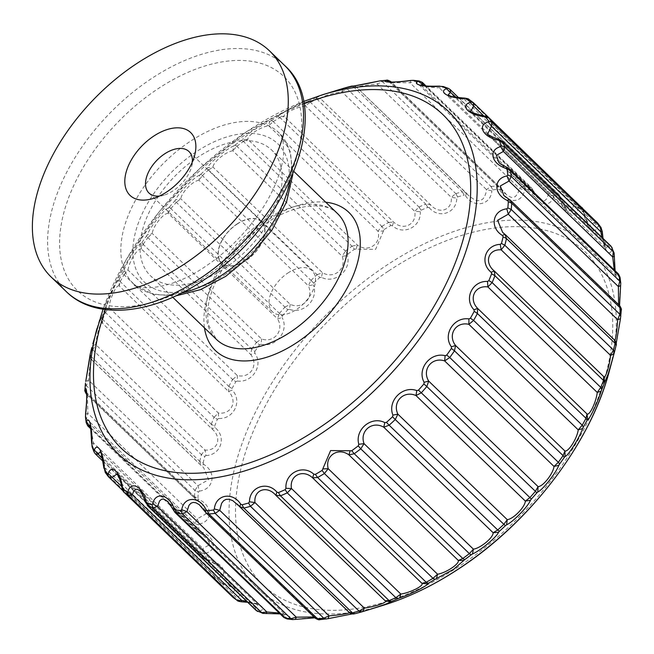 <?xml version="1.0" encoding="UTF-8"?>
<svg xmlns="http://www.w3.org/2000/svg" width="654" height="654" viewBox="0 0 654 654"><rect width="100%" height="100%" fill="white"/><g stroke="black" fill="none" stroke-linecap="round" stroke-linejoin="round"><path stroke-width="0.49" stroke-dasharray="3.27 2.45" d="M502.133 141.1L499.043 140.128L487.573 134.078M601.884 237.353L605.833 248.185L608.408 245.659L610.942 246.092M283.893 617.515L283.28 615.749L285.062 614.547L167.98 501.577L174.945 512.393M280.149 613.902L285.528 614.907L283.517 613.877L279.266 613.06M90.227 424.585L93.489 442.938L92.933 448.145L92.108 446.886M91.83 443.592L93.489 442.938L202.863 548.469L205.503 553.268L204.882 554.118L201.522 552.924L202.863 548.469L209.762 544.61L207.408 537.506L196.715 531.023L195.734 529.2L199.127 530.533L200.198 531.522L198.832 531.972L199.053 532.487C203.852 534.71 206.639 536.378 207.408 537.506L90.489 424.683M379.851 80.933L382.492 81.742L377.121 84.047C365.643 84.963 352.768 87.334 357.149 87.734L469.588 196.47L475.033 200.042L477.404 200.688L480.208 200.525L482.644 199.192L484.189 197.361L485.767 193.649L486.486 189.578L491.08 186.521L492.74 189.864L491.873 190.911L486.486 189.578L377.121 84.047L378.2 81.227M354.059 85.985L357.149 87.734L466.515 193.257L465.542 195.767L464.193 195.129L462.362 191.826L466.515 193.257L468.902 195.824L357.149 87.734L351.296 86.197M443.298 86.532L444.516 87.284L436.995 87.824L425.541 86.639L421.029 85.143M424.708 85.862L532.315 189.693L531.955 191.017L529.511 186.627L531.277 187.518L538.242 198.35L540.433 200.059L543.147 200.925L544.782 200.582L546.793 198.742L548.731 193.478L553.112 192.055L554.404 195.366L553.595 195.996L548.731 193.478L439.357 87.947L439.921 86.32M86.671 394.354L87.472 394.697L87.554 393.659L202.339 504.414L195.587 499.476L194.508 496.713L197.909 498.242L198.783 499.411L196.838 500.228L87.472 394.697L87.832 413.336L86.434 418.74L85.47 416.86M85.584 414.309L87.832 413.336L197.197 518.859L199.257 523.985L198.424 524.884L195.023 523.519L197.197 518.859L205.928 513.938L202.339 504.414L196.838 500.228M256.082 610.395L255.575 607.803L258.077 604.95L139.735 490.77L146.202 502.272L147.281 505.419M247.67 602.285L255.019 603.683L258.077 604.95L253.842 602.906L246.501 601.149M198.971 180.242C192.873 180.856 181.207 192.832 180.864 198.832L176.327 202.323L174.888 200.811L175.746 199.633L180.864 198.832L290.237 304.355C302.524 309.89 314.19 297.905 308.345 285.773L310.961 280.37L313.683 283.166L313.299 284.809L308.345 285.773L198.971 180.242L199.625 175.125L200.786 174.234L202.372 175.591L198.971 180.242M90.219 354.166L91.887 359.994L200.762 465.133L201.35 465.64L199.748 461.364L203.116 463.097L203.778 464.43L201.252 465.525L91.887 359.994C91.258 355.743 89.124 368.774 88.576 380.203L86.393 385.656L85.486 383.056M85.739 381.405L88.576 380.203L197.941 485.734L199.413 491.08L198.383 491.988L194.982 490.435L197.941 485.734L208.626 479.652L203.607 467.585L201.35 465.64M315.31 618.259L314.762 617.229L315.866 617.041L200.852 506.065L206.223 512.998M314.885 617.842L317.452 618.005L315.866 617.041L313.961 616.951M305.385 105.858C295.755 107.297 282.152 114.197 284.269 116.559L279.994 117.638L277.95 116.608L278.743 116.052L284.269 116.559L393.634 222.09C403.469 231.254 417.072 224.347 414.75 211.389L418.961 207.016L421.045 210.236L420.269 211.618L414.75 211.389L305.385 105.858L306.595 101.934L308.148 101.305L310.372 102.237L305.385 105.858M505.46 234.778L504.749 234.214M269.767 121.301L271.222 120.549L273.225 121.595L268.647 125.699C260.128 127.072 246.771 135.95 247.915 139.474L243.402 141.411L241.571 140.25L242.43 139.474L247.915 139.474L357.28 244.997C368.088 253.008 381.446 244.13 378.012 231.222L381.813 226.374L384.119 229.48L383.44 230.985L378.012 231.222L268.647 125.699L269.767 121.301L252.575 130.628L242.43 139.474M141.297 248.896C137.626 247.972 129.059 261.6 127.996 270.053L124.023 274.729L122.895 272.792L123.606 271.32L127.996 270.053L237.369 375.584C250.368 378.658 258.943 365.03 250.662 354.427L251.741 349.081L254.807 351.468L254.815 353.103L250.662 354.427L141.297 248.896L141.141 243.419L141.91 242.536L143.152 244.302L141.297 248.896M413.41 80.336L415.274 81.227L409.935 82.739L391.46 82.69L391.231 82.069M500.833 188.221L500.114 190.134L498.928 189.276L497.302 185.932L499.999 186.921L505.379 193.854L390.364 82.878L391.46 82.69L500.833 188.221L507.21 195.423L511.453 197.451L515.278 196.69L517.968 193.183L519.301 188.27L523.862 186.006L525.334 189.349L524.475 190.191L519.301 188.27L409.935 82.739L410.802 80.516M100.373 451.71L105.376 468.109L105.678 472.973L105.269 472.49M104.288 468.362L105.376 468.109L214.741 573.64L218.649 565.841L207.179 559.791L204.089 558.818L203.394 557.829L207.988 559.775C223.014 562.71 229.448 574.49 217.962 578.046L217.553 578.798L214.275 577.752L214.741 573.64L217.962 578.046M92.296 345.876L95.688 344.552L205.054 450.075L205.969 455.56L204.759 456.435L201.399 454.669L205.054 450.075C217.929 451.031 222.376 437.395 211.945 428.91L102.572 323.378L101.37 317.95L101.705 317.231L102.703 319.438L102.572 323.378C101.059 320.329 96.62 333.965 95.688 344.552L92.803 349.89L91.862 347.503M119.216 285.97C116.674 284.04 110.068 297.881 108.965 307.454L105.474 312.538L104.46 310.372L105.049 308.802L108.965 307.454L218.338 412.985C231.377 414.938 237.991 401.098 228.581 391.501L228.81 386.408L232.007 388.574L232.227 390.152L228.581 391.501L119.216 285.97L118.562 280.468L119.11 279.642L120.213 281.629L119.216 285.97M168.16 213.294C163.287 213.22 153.02 226.219 152.21 233.47L147.886 237.615L146.61 235.89L147.42 234.557L152.21 233.47L261.584 339.001C274.32 343.285 284.604 330.286 277.525 318.825L279.405 313.372L282.307 315.972L282.119 317.631L277.525 318.825L168.16 213.294L168.446 207.947L169.411 207.04L170.817 208.593L168.16 213.294M232.816 150.747C225.483 151.842 212.779 162.429 213.09 167.179L208.495 169.926L206.868 168.601L207.743 167.62L213.09 167.179L322.463 272.702C334.096 279.487 346.8 268.892 342.181 256.27L345.451 251.071L347.961 254.038L347.421 255.632L342.181 256.27L232.816 150.747L233.748 145.948L235.064 145.106L236.854 146.292L232.816 150.747M510.635 200.443L503.882 195.505M618.594 304.617L618.668 306.26L618.758 305.214L619.739 305.72M488.971 118.178L484.598 117.082L470.52 111.368L589.246 225.932L593.971 222.613L597.56 222.957L598.598 226.088L597.985 226.276L593.971 222.613L484.312 116.592M582.927 208.806L583.098 211.822L589.246 225.932C588.837 224.723 587.366 226.358 584.186 211.822L583.319 209.182M122.576 487.868L232.497 593.619L236.249 597.552L236.061 598.189L232.889 597.249L232.497 593.619L235.71 588.551L116.976 473.986L123.124 488.088L124.301 492.47M214.275 577.752A261.96 154.589 134 0 0 217.251 581.733L217.512 582.011C217.569 582.542 218.959 583.164 221.673 583.883L221.673 583.883C229.129 585.224 233.805 586.777 235.71 588.551L221.91 583.327C237.116 584.75 246.37 593.922 236.249 597.552M468.918 99.383L464.504 99.514L457.514 98.337L451.129 96.571L448.137 94.953L566.487 209.149L569.209 210.76L570.885 210.498L572.029 209.493L573.869 205.037L577.923 204.506L579.084 207.743L578.349 208.152L573.869 205.037L464.504 99.514L464.675 98.468M456.001 97.282L560.02 197.647L566.487 209.149C565.841 209.648 563.952 205.863 560.813 197.778L558.941 194.5L560.086 198.399C563.405 213.335 575.185 219.638 578.349 208.152M239.495 506.409L349.473 612.675M344.732 87.971L347.168 88.821L341.911 91.83C331.284 93.121 317.844 97.822 321.049 99.138L317.157 99.326L314.901 98.411L315.596 98.075L321.049 99.138L430.422 204.669C439.161 214.88 452.601 210.171 451.276 197.361L455.756 193.6L457.628 196.903L456.778 198.129L451.276 197.361L341.911 91.83L343.113 88.445M509.515 168.895L498.814 162.413M614.237 269.938L615.741 275.236L616.755 273.47L618.471 274.026M349.391 612.602L354.926 613.714M354.362 613.828C358.204 612.635 341.224 615.766 328.03 618.692L326.379 618.986A260.423 153.682 134 0 1 320.198 619.567L319.716 619.657M205.07 511.51L314.762 617.229L320.198 619.567M319.781 619.469C325.218 617.278 309.514 617.237 295.428 619.403L295.641 619.452M292.812 619.583L295.428 619.403M173.367 510.022L283.28 615.749L287.948 618.586L287.073 618.954M287.948 618.586C294.987 615.651 281.04 612.43 266.309 613.599L266.489 613.779M262.924 613.387L266.309 613.599M146.202 502.272L255.575 607.803L259.818 611.204L259.842 611.686L257.889 611.531M259.818 611.204C268.434 607.787 256.662 601.492 241.547 601.451L241.579 601.803M236.887 600.192L241.547 601.451M205.503 553.268C218.199 550.079 214.765 536.051 200.198 531.522M199.257 523.985C212.951 521.434 212.64 505.583 198.783 499.411M199.413 491.08C213.874 489.413 216.678 472.221 203.778 464.43M205.969 455.56C220.921 455.004 226.783 437.003 215.043 427.634L211.945 428.91L211.299 424.217L214.602 426.163L215.043 427.634M218.722 418.486L217.357 419.304L214.071 417.317L218.338 412.985L218.722 418.486C233.911 419.239 242.634 400.967 232.227 390.152M237.279 381.004L235.792 381.723L232.611 379.508L237.369 375.584L237.279 381.004C252.419 383.211 263.742 365.226 254.815 353.103M261.093 344.241L259.507 344.822L256.474 342.394L261.584 339.001L261.093 344.241C275.906 348.01 289.477 330.859 282.119 317.631M289.42 309.317L287.785 309.743L284.915 307.102L290.237 304.355L289.42 309.317C303.652 314.713 319.054 298.903 313.299 284.809M321.416 277.296L319.765 277.533L317.084 274.705L322.463 272.702L321.416 277.296C334.799 284.335 351.574 270.355 347.421 255.632M356.095 249.149L354.468 249.182L351.991 246.19L357.28 244.997L356.095 249.149L375.617 249.354L383.44 230.985M233.748 145.948C225.949 149.153 209.182 163.124 207.743 167.62M199.625 175.125C193.429 177.7 178.027 193.51 175.746 199.633M168.446 207.947C163.86 209.64 150.297 226.799 147.42 234.557M141.141 243.419C138.125 244.007 126.811 261.992 123.606 271.32M118.562 280.468C117.009 279.748 108.294 298.02 105.049 308.802M101.37 317.95L97.912 326.338L92.852 343.8M103.201 461.462L204.097 558.818L207.351 560.552C213.997 562.669 217.766 564.435 218.649 565.841L100.389 451.734M392.416 225.736L390.847 225.54L388.59 222.417L393.634 222.09L392.416 225.736C403.469 235.881 421.429 226.766 420.269 211.618M614.564 256.507L614.4 256.327C613.648 271.042 617.074 285.07 619.706 278.081L616.755 273.47L507.169 167.432M560.02 197.647L560.086 198.399L559.276 197.165L558.001 193.87L558.941 194.5L458.552 97.634M427.798 207.343L425.754 204.105L430.422 204.669L429.269 207.759L427.798 207.343A260.423 153.682 134 0 0 421.045 210.236M483.674 115.897L583.654 212.043C585.477 227.208 594.723 236.372 597.985 226.276M583.098 211.822L583.654 212.043L581.929 207.441A261.96 154.589 134 0 0 577.923 204.506M532.315 189.693L532.863 189.889C535.168 194.598 536.959 197.418 538.242 198.342M531.955 191.017C536.852 205.47 550.807 208.7 553.595 195.996M532.863 189.889L531.277 187.518L426.073 86.009M422.337 82.396L419.157 80.965M621.284 310.176L618.758 305.214L509.196 199.388M94.037 451.93L95.28 453.827M620.695 285.823L620.752 283.059M612.193 247.989L612.381 249.853L611.915 249.82L608.408 245.659L499.043 140.128L498.242 140.136M466.654 193.363L466.073 192.726M616.003 345.753L614.343 339.925L504.97 234.394M620.033 277.28L619.706 278.081M382.492 81.742A261.96 154.589 134 0 1 388.705 81.153L390.912 81.66L501.16 188.401M616.117 345.165L620.744 316.855A260.423 153.682 134 0 0 621.218 310.609M602.277 231.59L600.544 226.946M614.4 256.327L614.245 254.733A260.423 153.682 134 0 0 612.381 249.853M500.114 190.134C506.621 203.844 522.333 203.893 524.475 190.191M465.542 195.767C473.635 208.487 490.623 205.364 491.873 190.911M601.942 231.557C602.399 246.632 608.833 258.412 611.915 249.82M200.762 465.133L91.511 359.716L90.007 356.618M390.961 82.069L391.46 82.69M86.189 422.639L87.75 425.885M429.269 207.759C438.908 219.278 456.647 213.065 456.778 198.129M450.148 89.524L448.342 88.388M620.646 285.61C618.897 299.696 619.207 315.539 621.12 310.184M388.705 81.153L386.032 80.344M85.012 389.31L86.483 394.198L197.034 500.531M87.472 394.697L86.663 394.051M306.595 101.934C295.812 105.564 277.852 114.671 278.743 116.052M335.11 90.873L320.386 95.786L315.596 98.075M280.844 166.549A87.317 51.527 -46 0 0 271.704 150.068A87.317 51.527 -46 0 0 185.352 166.525A87.317 51.527 -46 0 0 141.305 259.262A87.317 51.527 -46 0 0 150.445 275.743A87.317 51.527 -46 0 0 236.789 259.278A87.317 51.527 -46 0 0 280.844 166.549M287.809 273.07A28.555 16.849 134 0 1 312.064 270.674A28.555 16.849 134 0 1 315.056 276.062A28.555 16.849 134 0 1 300.652 306.383A28.555 16.849 134 0 1 272.416 311.77A28.555 16.849 134 0 1 269.423 306.383A28.555 16.849 134 0 1 287.809 273.07M237.042 223.962A28.817 17.004 134 0 1 261.518 221.534A28.817 17.004 134 0 1 264.535 226.979A28.817 17.004 134 0 1 250 257.578A28.817 17.004 134 0 1 221.502 263.006A28.817 17.004 134 0 1 218.485 257.57A28.817 17.004 134 0 1 237.042 223.962M237.083 224.126A28.555 16.849 134 0 1 261.338 221.722A28.555 16.849 134 0 1 264.322 227.118A28.555 16.849 134 0 1 249.918 257.439A28.555 16.849 134 0 1 221.681 262.818A28.555 16.849 134 0 1 218.698 257.431A28.555 16.849 134 0 1 237.083 224.126M159.421 196.053A28.817 17.004 -46 0 0 164.26 195.055A28.817 17.004 -46 0 0 191.565 166.762A28.817 17.004 -46 0 0 192.39 161.89M469.335 99.727A261.96 154.589 134 0 1 473.332 102.67M472.948 102.294L582.313 207.817M468.951 99.351L578.316 204.882M208.103 169.549L317.468 275.081M310.961 280.37A261.96 154.589 134 0 1 317.084 274.705M311.353 280.746L201.98 175.215M202.372 175.591A261.96 154.589 134 0 1 208.495 169.926M90.947 427.871L198.832 531.972M388.321 80.785L497.686 186.308M491.08 186.521A261.96 154.589 134 0 1 497.302 185.932M382.099 81.366L491.473 186.897M352.383 246.566L243.01 141.035M345.451 251.071A261.96 154.589 134 0 1 351.991 246.19M236.47 145.924L345.835 251.447M236.854 146.292A261.96 154.589 134 0 1 243.402 141.411M214.659 578.128L105.294 472.597M108.27 476.586L217.643 582.109M108.662 476.954A261.96 154.589 134 0 1 105.678 472.973M325.733 202.2A96.048 56.685 -46 0 0 241.301 242.07A96.048 56.685 -46 0 0 204.465 327.875M105.384 309.571A231.72 136.743 134 0 1 246.174 134.16A231.72 136.743 134 0 1 303.906 103.831M415.274 81.227A261.96 154.589 134 0 1 420.914 81.848M420.53 81.472L529.895 186.995M523.862 186.006A261.96 154.589 134 0 1 529.511 186.627M524.255 186.382L414.881 80.851M170.817 208.593A261.96 154.589 134 0 1 176.327 202.323M175.934 201.947L285.308 307.478M279.405 313.372A261.96 154.589 134 0 1 284.915 307.102M279.798 313.748L170.424 208.225M91.159 356.585A261.96 154.589 134 0 1 92.803 349.89M201.784 455.045L92.418 349.514M199.748 461.364A261.96 154.589 134 0 1 201.399 454.669M200.132 461.74L90.767 356.209M86.042 418.364L195.415 523.895M195.734 529.2A261.96 154.589 134 0 1 195.023 523.519M86.753 424.045L196.126 529.577M87.145 424.421A261.96 154.589 134 0 1 86.434 418.74M102.776 459.051L207.179 559.791M147.493 237.238L256.858 342.77M251.741 349.081A261.96 154.589 134 0 1 256.474 342.394M142.76 243.926L252.133 349.457M143.152 244.302A261.96 154.589 134 0 1 147.886 237.615M94.805 453.05A261.96 154.589 134 0 1 92.933 448.145M92.541 447.769L201.906 553.3M203.394 557.829A261.96 154.589 134 0 1 201.522 552.924M94.413 452.674L203.786 558.205M310.372 102.237A261.96 154.589 134 0 1 317.157 99.326M316.773 98.95L426.138 204.481M418.961 207.016A261.96 154.589 134 0 1 425.754 204.105M309.98 101.869L419.353 207.392M279.61 117.262L388.975 222.785M381.813 226.374A261.96 154.589 134 0 1 388.59 222.417M272.832 121.219L382.206 226.75M273.225 121.595A261.96 154.589 134 0 1 279.994 117.638M123.639 274.353L233.004 379.884M228.81 386.408A261.96 154.589 134 0 1 232.611 379.508M229.194 386.784L119.829 281.253M120.213 281.629A261.96 154.589 134 0 1 124.023 274.729M102.703 319.438A261.96 154.589 134 0 1 105.474 312.538M105.09 312.162L214.455 417.693M211.299 424.217A261.96 154.589 134 0 1 214.071 417.317M102.318 319.062L211.683 424.593M86.001 385.28L195.374 490.802M194.508 496.713A261.96 154.589 134 0 1 194.982 490.435M194.892 497.089L85.527 391.558M85.919 391.934A261.96 154.589 134 0 1 86.393 385.656M388.214 271.214A231.72 136.743 -46 0 0 238.98 541.504A231.72 136.743 -46 0 0 460.056 565.759A231.72 136.743 -46 0 0 609.291 295.469A231.72 136.743 -46 0 0 388.214 271.214M347.168 88.821A261.96 154.589 134 0 1 353.773 87.047M353.381 86.671L462.746 192.194M455.756 193.6A261.96 154.589 134 0 1 462.362 191.826M346.775 88.445L456.149 193.976M121.734 486.453L221.624 582.837M449.028 88.715L558.393 194.238M553.112 192.055A261.96 154.589 134 0 1 558.001 193.87M444.131 86.908L553.497 192.431M444.516 87.284A261.96 154.589 134 0 1 449.412 89.091M609.217 371.488A237.893 140.389 -46 0 0 385.77 265.851A237.893 140.389 -46 0 0 229.023 511.33A237.893 140.389 -46 0 0 383.775 605.13M293.785 619.501A260.423 153.682 134 0 1 288.177 618.888M264.715 613.485A260.423 153.682 134 0 1 259.842 611.686M240.043 601.108A260.423 153.682 134 0 1 236.061 598.189M220.521 582.763A260.423 153.682 134 0 1 217.553 578.798M206.746 558.998A260.423 153.682 134 0 1 204.882 554.118M199.127 530.533A260.423 153.682 134 0 1 198.424 524.884M197.909 498.242A260.423 153.682 134 0 1 198.383 491.988M203.116 463.097A260.423 153.682 134 0 1 204.759 456.435M214.602 426.163A260.423 153.682 134 0 1 217.357 419.304M232.007 388.574A260.423 153.682 134 0 1 235.792 381.723M254.807 351.468A260.423 153.682 134 0 1 259.507 344.822M282.307 315.972A260.423 153.682 134 0 1 287.785 309.743M313.683 283.166A260.423 153.682 134 0 1 319.765 277.533M347.961 254.038A260.423 153.682 134 0 1 354.468 249.182M97.005 328.431A237.893 140.389 134 0 1 246.697 131.667A237.893 140.389 134 0 1 322.447 94.781M235.064 145.106A260.423 153.682 134 0 1 241.571 140.25M200.786 174.234A260.423 153.682 134 0 1 206.868 168.601M169.411 207.04A260.423 153.682 134 0 1 174.888 200.811M141.91 242.536A260.423 153.682 134 0 1 146.61 235.89M119.11 279.642A260.423 153.682 134 0 1 122.895 272.792M101.705 317.231A260.423 153.682 134 0 1 104.46 310.372M492.74 189.864A260.423 153.682 134 0 1 498.928 189.276M271.222 120.549A260.423 153.682 134 0 1 277.95 116.608M457.628 196.903A260.423 153.682 134 0 1 464.193 195.129M579.084 207.743A260.423 153.682 134 0 1 583.057 210.662M598.598 226.088A260.423 153.682 134 0 1 601.566 230.053M525.334 189.349A260.423 153.682 134 0 1 530.942 189.962M384.119 229.48A260.423 153.682 134 0 1 390.847 225.54M554.404 195.366A260.423 153.682 134 0 1 559.276 197.165M619.992 278.318A260.423 153.682 134 0 1 620.703 283.967M308.148 101.305A260.423 153.682 134 0 1 314.901 98.411M337.652 213.703A87.317 51.527 -46 0 0 251.299 230.159A87.317 51.527 -46 0 0 207.253 322.888A87.317 51.527 -46 0 0 216.392 339.377L208.757 325.455C205.094 305.794 211.422 288.406 221.894 270.102C231.884 253.507 244.8 239.209 260.66 227.216C291.864 203.19 326.125 200.467 337.652 213.703M225.965 273.969A96.081 56.702 134 0 1 187.338 290.948A96.081 56.702 134 0 1 133.007 247.22A96.081 56.702 134 0 1 196.175 151.842A96.081 56.702 134 0 1 287.842 161.898A96.081 56.702 134 0 1 225.965 273.969M203.705 278.073A148.728 87.767 134 0 1 143.905 304.355A148.728 87.767 134 0 1 59.8 236.666A148.728 87.767 134 0 1 157.598 89.026A148.728 87.767 134 0 1 299.483 104.599A148.728 87.767 134 0 1 203.705 278.073M66.446 291.766A157.173 92.754 134 0 1 151.213 78.766A157.173 92.754 134 0 1 284.711 65.547M181.681 292.992A104.803 61.852 134 0 1 180.275 293.303A104.803 61.852 134 0 1 134.462 284.58A104.803 61.852 134 0 1 189.913 141.558A104.803 61.852 134 0 1 279.969 133.784A104.803 61.852 134 0 1 290.057 180.676M487.582 134.086L605.866 248.218L603.021 238.448M421.16 85.372L538.242 198.35M502.624 232.333L614.547 340.333C616.035 342.778 616.567 344.037 616.125 344.102L616.231 343.211M503.891 195.513L618.668 306.26L619.755 307.952L619.551 305.532M237.32 504.087L349.547 612.373L353.111 613.804L352.056 613.951M498.822 162.421L616.166 275.759L615.103 270.781M217.512 582.011L122.911 490.737M232.726 597.11L233.167 597.494M597.38 222.752L597.87 223.3M199.053 532.487L196.715 531.023L91.127 429.138M390.364 82.878L388.778 81.905M89.999 356.708L91.511 359.716M354.174 85.968L356.831 87.317M87.554 393.659L86.467 391.967M90.105 355.809C89.696 356.168 90.219 357.427 91.674 359.586M356.683 87.538C354.55 86.197 353.356 85.715 353.111 86.107M103.038 309.236L126.23 259.573L159.306 211.528L200.214 168.029L246.411 131.781L303.489 101.501M292.763 174.577L290.401 151.842L279.969 133.784C282.405 133.956 283.599 140.945 283.55 154.745C281.776 172.795 271.663 195.554 259.916 212.239C244.898 234.042 226.644 252.174 205.168 266.619C162.772 295.731 130.833 287.057 134.462 284.58L152.881 294.365L175.689 295.91M293.998 171.577L271.704 150.068M261.518 221.534L188.973 151.54M312.064 270.674L261.338 221.722M272.416 311.77L221.681 262.818M172.738 297.251L150.445 275.743M191.565 166.762L194.581 155.595M164.26 195.055L153.208 198.473M221.502 263.006L148.957 193.012"/><path stroke-width="0.98" d="M487.582 134.086L491.481 126.279L491.955 122.167L488.669 121.113L488.268 121.873L491.481 126.279L600.846 231.81L601.884 237.353M279.266 613.06L266.865 611.972L157.5 506.441L152.635 503.915L151.818 504.553L153.118 507.856L157.5 506.441L159.633 500.899L161.538 499.288L163.549 499.027L167.98 501.569L174.945 512.401L176.719 513.292L175.28 509.956L174.275 508.902L173.907 510.218M90.947 427.871L86.524 421.838L86.189 422.639L87.75 425.885L89.467 426.441L90.227 424.585M428.697 381.094C421.626 369.641 431.893 356.634 444.646 360.918L449.756 357.517L446.715 355.089L445.137 355.678L444.646 360.918L554.012 466.441C553.21 473.684 542.943 486.69 538.07 486.617L535.405 491.317L536.811 492.879L537.784 491.963L538.07 486.617L428.697 381.094L424.111 382.288L423.915 383.947L426.817 386.539L428.697 381.094M421.029 85.143L422.95 84.17L422.337 82.396L426.073 86.009M246.501 601.149L241.727 600.405L132.353 494.874L133.498 491.538L135.452 489.364L137.414 489.257L139.735 490.77C140.929 491.138 142.817 494.931 145.409 502.141L148.221 506.049L146.144 501.52C142.817 486.568 131.037 480.289 127.873 491.767L127.146 492.176L128.298 495.413L132.353 494.874L127.873 491.767M313.961 616.951L296.295 617.18L186.921 511.649L181.755 509.719L180.888 510.57L182.36 513.913L186.921 511.649L189.006 505.305L191.05 503.155L193.273 502.395L195.914 502.771L199.306 504.716L206.223 512.998L208.928 513.979L207.302 510.635L206.108 509.785L205.397 511.698M494.285 271.009C483.862 262.532 488.285 248.888 501.168 249.836L504.831 245.25L501.471 243.476L500.261 244.359L501.168 249.836L610.534 355.367C609.602 365.938 605.171 379.582 603.65 376.541L603.519 380.481L604.525 382.68L604.852 381.961L603.65 376.541L494.285 271.009L491.179 272.277L491.628 273.748L494.931 275.702L494.285 271.009M504.749 234.214L502.624 232.333L497.596 220.267L508.289 214.185L511.24 209.484L507.847 207.923L506.809 208.83L508.289 214.185L617.654 319.716C617.106 331.153 614.973 344.168 614.343 339.925L616.003 345.753A260.423 153.682 134 0 1 614.376 352.383M103.201 461.462L95.288 453.827L97.814 454.26L100.373 451.71M363.117 611.474L364.311 608.081L254.946 502.558L249.444 501.79L248.602 503.016L250.466 506.319L254.946 502.558C253.621 489.74 267.069 485.039 275.808 495.25L280.476 495.814L278.424 492.576L276.953 492.16L275.808 495.25L385.173 600.781C388.378 602.097 374.938 606.798 364.311 608.081L359.062 611.098L361.498 611.948L371.112 609.046L363.158 611.457M328.21 468.689C324.776 455.781 338.143 446.911 348.942 454.914L354.231 453.729L351.754 450.737L350.127 450.761L348.942 454.914L458.315 560.445C459.451 563.969 446.093 572.847 437.575 574.22L432.997 578.324L435 579.37L436.455 578.618L437.575 574.22L328.21 468.689L322.782 468.934L322.111 470.439L324.409 473.545L328.21 468.689M364.041 443.641C359.422 431.011 372.134 420.432 383.767 427.209L389.146 425.206L386.465 422.386L384.814 422.615L383.767 427.209L493.132 532.74C493.443 537.49 480.739 548.077 473.414 549.172L469.368 553.619L471.158 554.813L472.474 553.971L473.414 549.172L364.041 443.641L358.801 444.287L358.261 445.881L360.779 448.84L364.041 443.641M503.891 195.513L500.294 185.973L509.025 181.052L511.199 176.4L507.806 175.035L506.973 175.926L509.025 181.052L618.39 286.583L618.594 304.617M455.56 345.492C447.287 334.897 455.846 321.261 468.861 324.335L473.61 320.411L470.43 318.196L468.943 318.915L468.861 324.335L578.226 429.866C577.163 438.311 568.604 451.939 564.925 451.015L563.078 455.609L564.312 457.375L565.081 456.492L564.925 451.015L455.56 345.492L451.407 346.808L451.415 348.443L454.481 350.838L455.56 345.492M484.598 117.082L484.312 116.592L488.718 117.9C488.652 117.377 487.263 116.755 484.557 116.028L484.557 116.028C473.316 113.24 468.64 111.687 470.512 111.368L473.733 106.3L473.332 102.67L468.918 99.383C469.032 98.983 467.61 98.558 464.642 98.116L469.335 99.727M291.471 488.53C289.15 475.556 302.761 468.673 312.587 477.829L317.64 477.502L315.375 474.371L313.806 474.183L312.587 477.829L421.961 583.36C424.07 585.722 410.467 592.622 400.837 594.061L395.858 597.674L398.073 598.606L399.627 597.977L400.837 594.061L291.471 488.53L285.953 488.293L285.177 489.674L287.261 492.895L291.471 488.53M121.734 486.453L108.237 473.643L107.624 473.831L108.662 476.954L112.259 477.306L116.976 473.986C117.385 475.196 118.856 473.553 122.045 488.097L122.045 488.097C122.854 490.843 123.524 492.233 124.072 492.274L122.576 487.868L123.124 488.088M464.642 98.116C455.838 97.364 450.99 96.62 450.107 95.885L448.129 94.953L450.655 92.116L450.148 89.524L458.552 97.634M477.641 308.418C468.239 298.829 474.837 284.981 487.892 286.934L492.16 282.602L488.873 280.615L487.508 281.433L487.892 286.934L597.257 392.457C596.154 402.022 589.556 415.879 587.014 413.949L586.009 418.29L587.112 420.269L587.668 419.451L587.014 413.949L477.641 308.418L473.995 309.767L474.224 311.337L477.42 313.511L477.641 308.418M361.425 611.972A260.423 153.682 134 0 1 354.926 613.714L349.072 612.185C353.454 612.577 340.595 614.956 329.109 615.872L219.736 510.341L214.357 509.008L213.482 510.055L215.141 513.39L219.736 510.341L221.608 503.294L223.693 500.629L226.047 499.386L228.925 499.247L232.71 500.596L239.495 506.409M397.885 414.146C392.04 402.006 403.706 390.029 415.993 395.556L421.307 392.809L418.437 390.176L416.802 390.601L415.993 395.556L525.358 501.087C525.015 507.087 513.349 519.063 507.251 519.668L503.85 524.32L505.444 525.685L506.597 524.794L507.251 519.668L397.885 414.146L392.923 415.11L392.547 416.753L395.261 419.541L397.885 414.146M498.822 162.421L496.468 155.3L503.367 151.45L504.708 146.995L501.348 145.801L500.727 146.643L503.367 151.45L612.733 256.981L614.237 269.938M463.8 560.445L464.651 559.669L462.828 558.508L458.315 560.445L463.8 560.445L453.647 569.282L436.455 578.618M427.479 583.867L428.272 583.303L426.228 582.281L421.961 583.36L427.479 583.867C428.378 585.248 410.41 594.355 399.627 597.977M390.626 601.844L391.321 601.508L389.065 600.593L385.173 600.781L390.626 601.844L385.835 604.124L371.112 609.046L383.775 605.13A237.893 140.389 -46 0 0 459.525 568.252A237.893 140.389 -46 0 0 609.217 371.488L613.37 356.119L608.31 373.589L604.852 381.961M92.852 343.8L103.038 309.236M90.007 356.618L90.219 354.166A260.423 153.682 134 0 1 91.862 347.503L90.195 354.288M90.105 354.746L85.797 381.11M90.105 356.078L85.739 381.405M86.663 394.051L84.946 389.743C84.513 390.332 85.028 391.82 86.483 394.198L86.483 394.198M85.11 389.735C87.023 384.372 87.325 400.232 85.584 414.309L85.47 416.86L85.584 414.309M86.524 421.838C89.157 414.849 92.574 428.877 91.83 443.592L92.108 446.886L91.83 443.592M102.776 459.051L94.315 450.099L93.849 450.066L94.037 451.93L95.288 453.827M94.315 450.099C97.397 441.507 103.831 453.287 104.288 468.362L105.269 472.49L108.351 476.619L122.911 490.737M105.678 472.973L104.288 468.362M108.237 473.643C111.499 463.539 120.745 472.719 122.576 487.868M152.635 503.915C155.415 491.228 169.37 494.432 174.275 508.902M181.755 509.719C183.888 496.034 199.593 496.067 206.108 509.785M214.357 509.008C215.599 494.563 232.579 491.424 240.688 504.144L239.707 506.654L240.157 507.193L349.391 612.602C350.176 613.436 351.509 613.902 353.405 614.008L354.926 613.714M239.707 506.654L243.868 508.093L242.037 504.782L240.688 504.144M249.444 501.79C249.583 486.846 267.322 480.641 276.953 492.16M285.953 488.293C284.792 473.136 302.761 464.038 313.806 474.183M322.782 468.934L330.605 450.565L350.127 450.761M295.428 619.403L296.295 617.18L290.948 618.692L292.812 619.583L314.885 617.842M603.021 238.448L602.277 231.59L600.961 227.428L600.544 226.946L600.846 231.81L601.942 231.557M614.245 254.733L613.297 251.774L612.733 256.981L614.4 256.327M615.103 270.781L614.114 253.033L611.425 246.869A261.96 154.589 134 0 1 613.297 251.774M616.003 345.753L616.019 345.696C616.714 344.552 616.272 342.721 614.711 340.203L505.46 234.778L504.872 234.279L502.444 235.489C489.535 227.69 492.364 210.498 506.809 208.83M502.444 235.489L503.106 236.822L506.482 238.555L504.97 234.394M582.616 428.599L583.327 427.127L582.199 425.19L578.226 429.866L582.616 428.599C579.419 437.91 568.105 455.903 565.081 456.492M352.056 613.951L328.03 618.692L329.109 615.872L323.738 618.169L326.379 618.986M328.185 618.676L319.716 619.657C319.209 620.098 317.738 619.632 315.31 618.259L320.198 619.567M614.368 352.408L613.37 356.119L614.368 352.408L613.419 350.029L610.534 355.367L613.934 354.043M558.81 465.362L559.611 464.021L558.344 462.296L554.012 466.441L558.81 465.362C555.933 473.112 542.37 490.271 537.784 491.963M266.309 613.599L266.865 611.972L261.706 612.635L262.924 613.387L280.149 613.902M488.718 117.9L597.38 222.752L600.961 227.428M241.547 601.451L241.727 600.405L237.304 600.536L232.571 596.947M232.726 597.11L233.167 597.486M531.334 499.108L529.904 497.588L525.358 501.087L530.476 500.277L531.334 499.108A260.423 153.682 134 0 0 536.811 492.879M601.77 389.547L600.748 387.381L597.257 392.457L601.181 391.108L601.77 389.547A260.423 153.682 134 0 0 604.525 382.68M292.812 619.583L287.073 618.954L283.893 617.515L287.073 618.954M509.384 199.691L507.447 200.5L508.321 201.677L511.722 203.198L510.635 200.443L619.739 305.72L621.218 310.609M619.739 305.72C621.21 308.148 621.725 309.628 621.284 310.176L620.474 318.661L617.654 319.716L619.837 314.263L620.801 316.511M262.924 613.387L256.082 610.395L257.889 611.531M507.39 167.947L506.033 168.397L510.488 170.719L509.515 168.895L618.471 274.026L620.033 277.28L620.752 283.059L619.788 281.179L618.39 286.583L620.646 285.61M619.551 305.532L620.752 283.059M497.735 529.985L493.132 532.74L498.487 532.299L499.354 531.318L497.735 529.985A261.96 154.589 134 0 0 503.85 524.32M612.193 247.989L611.425 246.869M354.844 613.738L361.498 611.948M620.033 277.28L618.471 274.026M581.929 207.441L582.927 208.806M510.635 200.443L503.882 195.505M601.181 391.108C597.936 401.883 589.221 420.162 587.668 419.451M530.476 500.277C528.195 506.409 512.793 522.219 506.597 524.794M498.487 532.299C497.048 536.795 480.265 550.766 472.474 553.971M389.343 82.134L388.778 81.905C386.898 81.791 392.065 82.927 410.581 80.458L410.802 80.516C396.725 82.674 381.004 82.633 386.44 80.45L391.46 82.69M86.189 422.639L85.47 416.86M499.043 140.128L498.242 140.136L499.484 140.921L502.828 142.09L502.133 141.1L498.871 139.367C491.048 136.555 487.287 134.789 487.573 134.078M583.319 209.182L473.504 102.809L470.161 101.73L469.981 102.367L483.674 115.897M90.219 354.166L89.999 356.708M450.148 89.524L448.342 88.388L446.38 88.233L446.412 88.715L456.001 97.282M351.484 86.156L354.059 85.985M410.802 80.516L413.41 80.336L410.581 80.458M509.515 168.895L507.169 167.432C502.771 165.437 499.991 163.77 498.814 162.413M343.064 88.454L344.805 87.947M354.174 85.968L344.764 87.955L322.447 94.781A237.893 140.389 134 0 1 477.207 188.589A237.893 140.389 134 0 1 320.452 434.06A237.893 140.389 134 0 1 97.005 328.431M378.2 81.227L380.236 80.851L378.2 81.227C365.014 84.145 348.026 87.284 351.868 86.083M377.889 81.292L353.413 86.107M413.41 80.336L419.157 80.965L418.282 81.333L424.708 85.862M237.32 504.087L240.157 507.193M391.231 82.069L390.912 81.66C388.501 80.287 387.037 79.821 386.506 80.262L386.032 80.344L386.44 80.45M439.921 86.32L443.298 86.532L439.921 86.32C425.198 87.481 411.235 84.268 418.282 81.333M464.675 98.468C449.576 98.427 437.788 92.14 446.412 88.715M424.111 382.288C416.753 369.069 430.307 351.909 445.137 355.678M484.312 116.592C469.106 115.169 459.86 105.989 469.981 102.367M473.995 309.767C463.596 298.96 472.302 280.68 487.508 281.433M358.801 444.287C354.656 429.555 371.431 415.584 384.814 422.615M451.407 346.808C442.488 334.709 453.786 316.708 468.943 318.915M506.033 168.397C491.448 163.86 488.039 149.831 500.727 146.643M507.447 200.5C493.582 194.328 493.279 178.485 506.973 175.926M392.923 415.11C387.176 401.008 402.578 385.198 416.802 390.601M498.242 140.136C483.208 137.201 476.782 125.421 488.268 121.873M491.179 272.277C479.447 262.924 485.293 244.915 500.261 244.359M135.975 64.059A157.173 92.754 134 0 1 269.481 50.849A157.173 92.754 134 0 1 285.929 80.516A157.173 92.754 134 0 1 184.706 263.848A157.173 92.754 134 0 1 51.208 277.067A157.173 92.754 134 0 1 135.975 64.059M192.39 161.89A28.817 17.004 -46 0 0 191.99 156.976A28.817 17.004 -46 0 0 188.973 151.54A28.817 17.004 -46 0 0 164.497 153.96A28.817 17.004 -46 0 0 145.94 187.575A28.817 17.004 -46 0 0 148.957 193.012A28.817 17.004 -46 0 0 159.421 196.053M153.576 136.212A43.663 25.768 -46 0 0 125.454 187.134A43.663 25.768 -46 0 0 153.208 198.473A43.663 25.768 -46 0 0 194.581 155.595A43.663 25.768 -46 0 0 195.227 140.782A43.663 25.768 -46 0 0 153.576 136.212M287.261 492.895A261.96 154.589 134 0 1 280.476 495.814M280.084 495.438L389.449 600.961M395.858 597.674A261.96 154.589 134 0 1 389.065 600.593M396.242 598.05L286.877 492.519M176.327 512.916L285.7 618.447M290.948 618.692A261.96 154.589 134 0 1 285.308 618.071M181.975 513.537L291.341 619.068M182.36 513.913A261.96 154.589 134 0 1 176.719 513.292M208.536 513.603L317.909 619.134M323.738 618.169A261.96 154.589 134 0 1 317.517 618.758M324.122 618.545L214.757 513.022M215.141 513.39A261.96 154.589 134 0 1 208.928 513.979M204.465 327.875A96.048 56.685 -46 0 0 205.348 332.42A96.048 56.685 -46 0 0 296.981 342.475A96.048 56.685 -46 0 0 358.842 230.437A96.048 56.685 -46 0 0 325.733 202.2M303.906 103.831A231.72 136.743 134 0 1 470.561 182.425A231.72 136.743 134 0 1 318.016 428.705A231.72 136.743 134 0 1 138.166 460.759A231.72 136.743 134 0 1 105.384 309.571M510.488 170.719A261.96 154.589 134 0 1 511.199 176.4M620.18 281.555L510.815 176.024M619.085 275.498A261.96 154.589 134 0 1 619.788 281.179M619.469 275.874L510.104 170.342M473.218 320.035L582.591 425.558M586.009 418.29A261.96 154.589 134 0 1 582.199 425.19M477.028 313.135L586.401 418.666M477.42 313.511A261.96 154.589 134 0 1 473.61 320.411M494.931 275.702A261.96 154.589 134 0 1 492.16 282.602M491.767 282.226L601.14 387.757M603.519 380.481A261.96 154.589 134 0 1 600.748 387.381M494.538 275.326L603.912 380.857M491.563 121.791L600.936 227.322M597.56 222.957A261.96 154.589 134 0 1 600.544 226.946M597.952 223.333L488.587 117.802M488.971 118.178A261.96 154.589 134 0 1 491.955 122.167M395.261 419.541A261.96 154.589 134 0 1 389.146 425.206M388.754 424.838L498.119 530.361M394.877 419.173L504.242 524.696M360.779 448.84A261.96 154.589 134 0 1 354.231 453.729M353.847 453.353L463.212 558.884M469.368 553.619A261.96 154.589 134 0 1 462.828 558.508M360.387 448.464L469.76 553.995M243.476 507.717L352.841 613.248M359.062 611.098A261.96 154.589 134 0 1 352.457 612.872M250.081 505.943L359.447 611.474M250.466 506.319A261.96 154.589 134 0 1 243.868 508.093M449.363 357.149L558.729 462.672M563.078 455.609A261.96 154.589 134 0 1 558.344 462.296M563.462 455.985L454.097 350.462M454.481 350.838A261.96 154.589 134 0 1 449.756 357.517M324.409 473.545A261.96 154.589 134 0 1 317.64 477.502M317.247 477.126L426.621 582.657M432.997 578.324A261.96 154.589 134 0 1 426.228 582.281M324.024 473.169L433.389 578.7M153.118 507.856A261.96 154.589 134 0 1 148.221 506.049M147.829 505.673L257.202 611.204M261.706 612.635A261.96 154.589 134 0 1 256.809 610.828M262.099 613.011L152.725 507.479M504.316 146.619L613.681 252.15M611.809 247.237L502.444 141.714M502.828 142.09A261.96 154.589 134 0 1 504.708 146.995M530.288 497.964L420.923 392.441M535.405 491.317A261.96 154.589 134 0 1 529.904 497.588M426.433 386.162L535.798 491.694M426.817 386.539A261.96 154.589 134 0 1 421.307 392.809M506.482 238.555A261.96 154.589 134 0 1 504.831 245.25M504.438 244.874L613.812 350.405M615.071 343.334A261.96 154.589 134 0 1 613.419 350.029M506.09 238.179L615.455 343.71M233.282 597.625L123.908 492.094M236.887 600.192A261.96 154.589 134 0 1 232.889 597.249M127.906 495.037L237.279 600.568M128.298 495.413A261.96 154.589 134 0 1 124.301 492.47M510.856 209.108L620.221 314.639M620.311 307.977A261.96 154.589 134 0 1 619.837 314.263M511.33 202.83L620.695 308.353M511.722 203.198A261.96 154.589 134 0 1 511.24 209.484M435 579.37A260.423 153.682 134 0 1 428.272 583.303M398.073 598.606A260.423 153.682 134 0 1 391.321 601.508M85.012 389.31A260.423 153.682 134 0 1 85.486 383.056M86.23 421.601A260.423 153.682 134 0 1 85.527 415.952M93.849 450.066A260.423 153.682 134 0 1 91.985 445.186M107.624 473.831A260.423 153.682 134 0 1 104.656 469.866M127.146 492.176A260.423 153.682 134 0 1 123.173 489.257M151.818 504.553A260.423 153.682 134 0 1 146.954 502.754M180.888 510.57A260.423 153.682 134 0 1 175.28 509.956M213.482 510.055A260.423 153.682 134 0 1 207.302 510.635M248.602 503.016A260.423 153.682 134 0 1 242.037 504.782M285.177 489.674A260.423 153.682 134 0 1 278.424 492.576M322.111 470.439A260.423 153.682 134 0 1 315.375 474.371M471.158 554.813A260.423 153.682 134 0 1 464.651 559.669M423.915 383.947A260.423 153.682 134 0 1 418.437 390.176M587.112 420.269A260.423 153.682 134 0 1 583.327 427.127M451.415 348.443A260.423 153.682 134 0 1 446.715 355.089M505.444 525.685A260.423 153.682 134 0 1 499.354 531.318M564.312 457.375A260.423 153.682 134 0 1 559.611 464.021M474.224 311.337A260.423 153.682 134 0 1 470.43 318.196M485.709 117.156A260.423 153.682 134 0 1 488.669 121.113M466.188 98.803A260.423 153.682 134 0 1 470.161 101.73M503.106 236.822A260.423 153.682 134 0 1 501.471 243.476M508.321 201.677A260.423 153.682 134 0 1 507.847 207.923M412.437 80.417A260.423 153.682 134 0 1 418.045 81.031M507.095 169.386A260.423 153.682 134 0 1 507.806 175.035M344.732 87.971A260.423 153.682 134 0 1 351.296 86.197M491.628 273.748A260.423 153.682 134 0 1 488.873 280.615M441.515 86.434A260.423 153.682 134 0 1 446.38 88.233M499.484 140.921A260.423 153.682 134 0 1 501.348 145.801M392.547 416.753A260.423 153.682 134 0 1 386.465 422.386M379.851 80.933A260.423 153.682 134 0 1 386.032 80.344M358.261 445.881A260.423 153.682 134 0 1 351.754 450.737M172.738 297.251L216.392 339.377A87.317 51.527 -46 0 0 302.737 322.913A87.317 51.527 -46 0 0 346.792 230.183A87.317 51.527 -46 0 0 337.652 213.703L293.998 171.577M66.446 291.766C95.844 320.844 152.742 314.549 203.419 280.272C286.942 227.347 335.061 110.085 284.711 65.547A157.173 92.754 134 0 1 199.944 278.547A157.173 92.754 134 0 1 136.751 306.325A157.173 92.754 134 0 1 66.446 291.766L51.208 277.067M290.057 180.676A104.803 61.852 134 0 1 222.409 274.778A104.803 61.852 134 0 1 181.681 292.992M502.624 232.333L504.872 234.279M100.389 451.734L101.435 453.95L103.945 468.321M616.019 345.696L614.368 352.4M363.142 611.465L361.458 611.956M247.67 602.285L241.579 601.803C238.857 601.435 237.427 601.01 237.304 600.536M597.38 222.752L597.87 223.3M616.231 343.211L620.474 318.661M232.718 597.11L124.072 492.274M283.893 617.515L174.945 512.401M610.942 246.092L502.133 141.1M108.351 476.619L108.842 477.167M419.149 80.965L422.337 82.396M86.688 392.506L86.467 391.967C86.279 391.452 87.611 393.144 85.535 414.096M206.223 512.998L315.31 618.259M421.16 85.372L420.694 85.012C421.675 84.628 418.004 86.573 439.741 86.14M343.088 88.454L335.118 90.873M473.055 102.425L473.504 102.809M94.037 451.93L92.108 446.886M85.421 383.408L84.946 389.743M390.912 81.66L391.337 82.077M147.281 505.419L256.082 610.395M448.333 88.388L443.298 86.532M90.489 424.683L91.658 443.412M380.236 80.851L386.506 80.262M87.75 425.885L91.127 429.138M383.775 605.13C409.2 597.216 434.55 584.889 459.811 568.138C530.427 521.851 590.529 442.962 609.217 371.488M284.711 65.547L269.481 50.849M292.763 174.577L286.558 201.857L272.203 229.668L251.201 255.362L225.728 276.348L200.516 289.632L175.689 295.91M303.489 101.501L322.447 94.781"/></g></svg>
